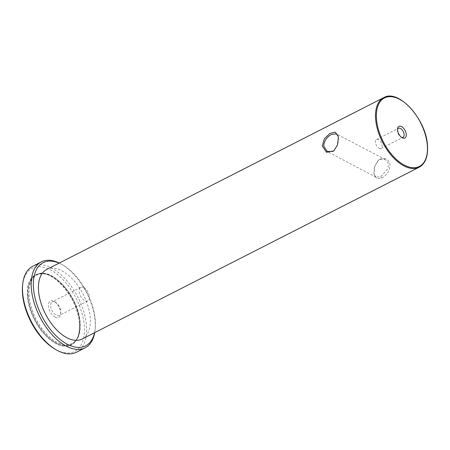 <?xml version="1.0" encoding="UTF-8"?>
<svg xmlns="http://www.w3.org/2000/svg" width="450" height="450" viewBox="0 0 450 450"><rect width="100%" height="100%" fill="white"/><g stroke="black" fill="none" stroke-linecap="round" stroke-linejoin="round"><path stroke-width="0.34" stroke-dasharray="2.25 1.69" d="M334.108 150.598L337.759 144.917L338.586 138.572L338.22 136.446M380.233 158.991L378.534 160.161L374.873 166.129L373.961 173.211L374.243 175.106L376.853 178.774L381.645 178.088C386.865 175.213 389.678 170.848 390.077 164.998C388.822 159.249 385.543 157.247 380.233 158.991L379.519 159.598L385.273 159.576L388.271 163.119L388.181 168.255L380.779 176.648L376.014 177.188L374.006 174.116L374.299 167.107L377.933 160.689L379.519 159.598M94.562 332.696A46.693 25.459 63 0 0 95.248 328.343A46.693 25.459 63 0 0 95.299 320.512A46.693 25.459 63 0 0 63.028 265.14A46.693 25.459 63 0 0 59.102 263.137M59.265 263.053A48.223 26.291 -117 0 1 61.841 264.442A48.223 26.291 -117 0 1 95.169 321.632A48.223 26.291 -117 0 1 95.113 329.715A48.223 26.291 -117 0 1 94.725 332.612M22.551 285.778A46.693 25.459 -117 0 1 53.663 271.738A46.693 25.459 -117 0 1 84.319 326.109A46.693 25.459 -117 0 1 54.771 348.975M76.455 352.238A48.223 26.291 63 0 0 86.479 326.059A48.223 26.291 63 0 0 65.914 279.602A48.223 26.291 63 0 0 32.653 266.31M55.131 317.143A9.186 5.006 63 0 0 60.626 314.01A9.186 5.006 63 0 0 54.287 301.579A9.186 5.006 63 0 0 53.977 301.404A9.186 5.006 63 0 0 48.471 306.073A9.186 5.006 63 0 0 55.131 317.143M55.215 302.13A7.656 4.174 -117 0 1 55.474 302.276A7.656 4.174 -117 0 1 60.756 312.637A7.656 4.174 -117 0 1 59.175 315.512A7.656 4.174 -117 0 1 56.177 315.248A7.656 4.174 -117 0 1 51.058 308.284A7.656 4.174 -117 0 1 52.223 301.871A7.656 4.174 -117 0 1 55.215 302.13M397.536 129.572A5.051 2.756 63 0 0 397.429 130.179A5.051 2.756 63 0 0 400.911 137.014A5.051 2.756 63 0 0 401.085 137.109A5.051 2.756 63 0 0 401.462 137.284M83.801 287.561A7.656 4.174 -117 0 1 88.92 294.525A7.656 4.174 -117 0 1 87.756 300.938A7.656 4.174 -117 0 1 84.763 300.673A7.656 4.174 -117 0 1 79.639 293.709A7.656 4.174 -117 0 1 80.803 287.297A7.656 4.174 -117 0 1 83.801 287.561M379.131 148.303A5.051 2.756 63 0 0 381.105 148.472A5.051 2.756 63 0 0 381.876 144.242A5.051 2.756 63 0 0 378.495 139.646A5.051 2.756 63 0 0 376.521 139.472A5.051 2.756 63 0 0 375.75 143.707A5.051 2.756 63 0 0 379.131 148.303M46.659 269.483A39.038 21.285 -117 0 1 73.581 280.243A39.038 21.285 -117 0 1 90.231 317.852A39.038 21.285 -117 0 1 82.119 339.041M338.389 137.818L338.586 138.572M381.645 178.088L380.779 176.648M27.799 296.151A39.038 21.285 -117 0 1 35.91 274.961A39.038 21.285 -117 0 1 62.837 285.722A39.038 21.285 -117 0 1 79.481 323.331A39.038 21.285 -117 0 1 71.37 344.52A39.038 21.285 -117 0 1 44.443 333.759A39.038 21.285 -117 0 1 27.799 296.151M79.459 323.55A39.347 21.448 63 0 0 50.934 276.154A39.347 21.448 63 0 0 27.366 296.156A39.347 21.448 63 0 0 55.884 343.558A39.347 21.448 63 0 0 79.459 323.55M383.721 97.656A39.038 21.285 -117 0 1 410.647 108.416A39.038 21.285 -117 0 1 427.292 146.025A39.038 21.285 -117 0 1 419.181 167.214M28.254 295.914A39.038 21.285 63 0 0 44.899 333.523A39.038 21.285 63 0 0 71.826 344.284A39.038 21.285 63 0 0 79.942 323.094A39.038 21.285 63 0 0 63.292 285.491A39.038 21.285 63 0 0 36.366 274.725A39.038 21.285 63 0 0 28.254 295.914M79.993 322.65A38.424 20.948 -117 0 1 56.97 342.191A38.424 20.948 -117 0 1 29.115 295.897A38.424 20.948 -117 0 1 52.138 276.356A38.424 20.948 -117 0 1 79.993 322.65M338.108 135.922L338.344 136.912M378.534 160.161L377.933 160.689M374.006 174.116L374.243 175.106M35.91 274.961C49.944 265.838 78.508 297.208 79.38 323.46C79.954 334.221 77.288 341.241 71.37 344.52L71.826 344.284C78.008 340.774 80.781 333.624 80.145 322.836C79.166 296.769 51.188 265.539 36.366 274.725L35.91 274.961M63.028 265.14L61.841 264.442M55.474 302.276L54.287 301.579M60.756 312.637L60.626 314.01M87.756 300.938L59.175 315.512M381.105 148.472L403.059 137.284M376.014 177.188L327.071 151.453M385.273 159.576L336.336 133.841M376.521 139.472L398.469 128.284M80.803 287.297L52.223 301.871M400.911 137.014L402.098 137.717M397.429 130.179L397.558 128.807M333.816 150.868L334.412 150.339M95.248 328.343L95.113 329.715"/><path stroke-width="0.67" d="M322.273 146.025L324.349 138.836L329.839 133.425L335.194 132.154L338.108 135.922L338.389 137.818L337.472 144.906L333.816 150.868L326.492 152.286L322.273 146.025M338.22 136.446L336.336 133.841L331.571 134.381C326.745 136.997 324.129 140.918 323.724 146.143L327.071 151.453L332.826 151.431L334.108 150.598M59.102 263.137A46.693 25.459 63 0 0 33.474 288.006A46.693 25.459 63 0 0 62.162 341.01A46.693 25.459 63 0 0 94.562 332.696M94.725 332.612A48.223 26.291 -117 0 1 85.146 347.805A48.223 26.291 -117 0 1 51.885 334.513A48.223 26.291 -117 0 1 31.32 288.056A48.223 26.291 -117 0 1 41.344 261.877A48.223 26.291 -117 0 1 59.265 263.053M55.958 349.673L54.771 348.975A46.693 25.459 -117 0 1 22.5 293.603A46.693 25.459 -117 0 1 22.551 285.778L22.686 284.406A48.223 26.291 63 0 0 22.629 292.483A48.223 26.291 63 0 0 55.958 349.673A48.223 26.291 63 0 0 76.455 352.238L85.146 347.805M41.344 261.877L32.653 266.31A48.223 26.291 63 0 0 22.686 284.406M401.496 126.562A6.581 3.589 -117 0 1 406.266 134.494A6.581 3.589 -117 0 1 402.322 137.841A6.581 3.589 -117 0 1 402.098 137.717A6.581 3.589 -117 0 1 397.558 128.807A6.581 3.589 -117 0 1 401.496 126.562M401.462 137.284A5.051 2.756 63 0 0 403.059 137.284A5.051 2.756 63 0 0 403.83 133.048A5.051 2.756 63 0 0 400.449 128.453A5.051 2.756 63 0 0 398.469 128.284A5.051 2.756 63 0 0 397.536 129.572M38.542 290.672A39.038 21.285 -117 0 1 46.659 269.483L383.721 97.656A39.038 21.285 -117 0 0 375.609 118.845A39.038 21.285 -117 0 0 392.254 156.448A39.038 21.285 -117 0 0 419.181 167.214L82.119 339.041A39.038 21.285 -117 0 1 55.193 328.275A39.038 21.285 -117 0 1 38.542 290.672M427.348 145.575A38.424 20.948 63 0 0 399.493 99.281A38.424 20.948 63 0 0 376.47 118.823A38.424 20.948 63 0 0 404.325 165.116A38.424 20.948 63 0 0 427.348 145.575M419.181 167.214C425.363 163.699 428.136 156.549 427.5 145.766C426.527 119.7 398.543 88.47 383.721 97.656"/></g></svg>
